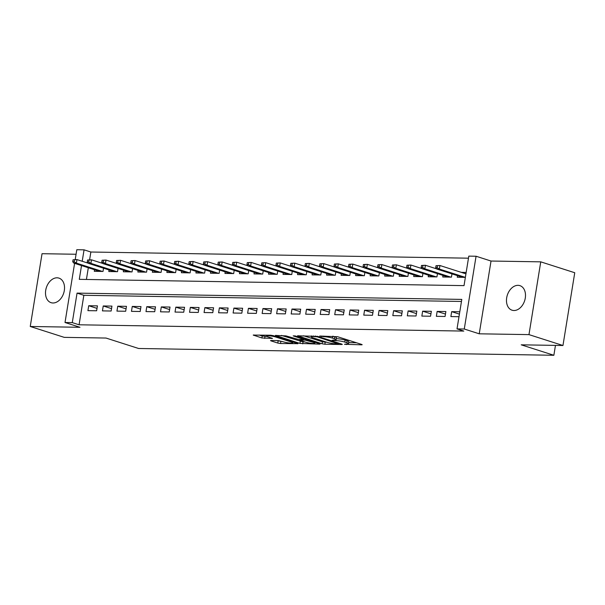 <?xml version="1.0" encoding="UTF-8"?>
<svg xmlns="http://www.w3.org/2000/svg" width="605" height="605" viewBox="0 0 605 605"><rect width="100%" height="100%" fill="white"/><g stroke="black" fill="none" stroke-linecap="round" stroke-linejoin="round"><path stroke-width="0.91" d="M344.487 344.268L361.563 344.827L362.183 344.714L361.654 344.426L337.628 336.728L319.727 336.032L323.554 336.66A6.33 0.938 -170.8 0 1 332.387 338.104L334.384 338.747A6.33 0.938 -170.8 0 1 336.07 339.685A6.33 0.938 -170.8 0 1 334.096 340.04L332.077 340.29L335.964 340.638A6.33 0.938 -170.8 0 1 344.797 342.082L346.801 342.725A6.33 0.938 -170.8 0 1 348.488 343.655A6.33 0.938 -170.8 0 1 346.514 344.018L344.487 344.268M52.975 302.984A12.894 9.098 -72.2 0 0 64.047 291.867A12.894 9.098 -72.2 0 0 58.95 278.118A12.894 9.098 -72.2 0 0 57.059 277.808A12.894 9.098 -72.2 0 0 45.988 288.925A12.894 9.098 -72.2 0 0 51.085 302.681A12.894 9.098 -72.2 0 0 52.975 302.984M513.947 310.516A12.894 9.098 -72.2 0 0 525.011 299.399A12.894 9.098 -72.2 0 0 519.914 285.643A12.894 9.098 -72.2 0 0 518.024 285.333A12.894 9.098 -72.2 0 0 506.952 296.458A12.894 9.098 -72.2 0 0 512.049 310.206A12.894 9.098 -72.2 0 0 513.947 310.516M271.138 340.494L270.518 340.6L271.048 340.895L277.786 343.058L280.546 343.504L297.978 343.67L273.422 335.684L270.662 335.23L253.23 335.072L261.904 337.968L272.477 338.422L267.909 336.841A5.286 0.779 -170.8 0 1 266.502 336.055A5.286 0.779 -170.8 0 1 269.86 335.866A5.286 0.779 -170.8 0 1 275.532 336.962L291.353 342.029A5.286 0.779 -170.8 0 1 292.76 342.816A5.286 0.779 -170.8 0 1 289.402 343.005A5.286 0.779 -170.8 0 1 283.73 341.908L278.33 340.607L271.138 340.494M461.464 301.456L83.853 295.293L79.073 324.794L72.275 322.616L65.015 322.503L74.596 263.349M562.96 345.508L528.967 334.618L540.749 261.844L574.75 272.734L562.96 345.508L521.223 344.827L553.862 355.279L138.628 348.495L105.988 338.044L64.251 337.363L30.25 326.481L79.973 327.29L65.015 322.503M540.749 261.844L491.026 261.035L479.236 333.809L528.967 334.618M479.236 333.809L464.277 329.022L457.017 328.901L461.796 299.399L77.054 293.115L72.275 322.616M79.073 324.794L463.816 331.079L457.017 328.901M322.11 343.776L324.87 344.23L341.681 344.502L342.301 344.396L341.772 344.101L317.746 336.403L297.554 335.79L322.11 343.776L322.427 341.81L327.002 342.294M319.523 344.139L299.944 343.413L275.388 335.427L285.968 335.888L298.469 339.458L303.861 339.428L293.191 335.881L295.187 335.919L319.614 343.738L320.143 344.033L319.523 344.139L319.591 343.731M76.071 254.259L42.04 253.699L30.25 326.481M459.792 311.787L451.678 311.651L450.884 316.566L458.991 316.702M436.364 316.332L445.076 316.476L445.87 311.56L437.158 311.416L436.364 316.332M421.844 316.097L430.556 316.233L431.35 311.318L422.645 311.174L421.844 316.097M407.324 315.855L416.036 315.999L416.837 311.083L408.125 310.94L407.324 315.855M392.811 315.621L401.523 315.765L402.317 310.849L393.605 310.705L392.811 315.621M378.291 315.387L387.003 315.523L387.797 310.607L379.085 310.463L378.291 315.387M363.771 315.144L372.483 315.288L373.277 310.373L364.565 310.229L363.771 315.144M349.251 314.91L357.963 315.054L358.757 310.138L350.053 309.994L349.251 314.91M334.731 314.676L343.443 314.812L344.245 309.896L335.533 309.752L334.731 314.676M320.219 314.434L328.923 314.577L329.725 309.662L321.013 309.518L320.219 314.434M305.699 314.199L314.411 314.343L315.205 309.42L306.493 309.284L305.699 314.199M291.179 313.965L299.891 314.101L300.685 309.185L291.973 309.042L291.179 313.965M276.659 313.723L285.371 313.866L286.165 308.951L277.453 308.807L276.659 313.723M262.139 313.488L270.851 313.632L271.653 308.709L262.941 308.573L262.139 313.488M247.626 313.246L256.331 313.39L257.133 308.474L248.421 308.331L247.626 313.246M233.107 313.012L241.819 313.156L242.613 308.24L233.901 308.096L233.107 313.012M218.587 312.777L227.298 312.921L228.093 307.998L219.381 307.862L218.587 312.777M204.066 312.535L212.779 312.679L213.573 307.763L204.861 307.62L204.066 312.535M189.546 312.301L198.259 312.445L199.053 307.529L190.348 307.385L189.546 312.301M175.026 312.067L183.738 312.21L184.54 307.287L175.828 307.151L175.026 312.067M160.514 311.825L169.226 311.968L170.02 307.053L161.308 306.909L160.514 311.825M145.994 311.59L154.706 311.734L155.5 306.818L146.788 306.674L145.994 311.59M131.474 311.356L140.186 311.499L140.98 306.576L132.268 306.433L131.474 311.356M116.954 311.114L125.666 311.257L126.46 306.342L117.756 306.198L116.954 311.114M102.434 310.879L111.146 311.023L111.948 306.107L103.236 305.964L102.434 310.879M97.428 305.865L88.716 305.722L87.922 310.645L96.626 310.781L97.428 305.865M468.474 258.184L90.863 252.02L89.6 259.795M88.315 267.743L86.417 279.465M466.16 272.447L461.328 272.363M457.509 275.661L457.251 277.234L465.366 277.362M451.973 273.891L451.443 277.135L442.739 276.992L442.989 275.426M437.453 273.649L436.931 276.901L428.219 276.757L428.469 275.184M422.933 273.415L422.411 276.659L413.699 276.523L413.956 274.95M408.42 273.18L407.891 276.424L399.179 276.281L399.436 274.715M393.9 272.938L393.371 276.19L384.659 276.046L384.916 274.473M379.38 272.704L378.851 275.948L370.147 275.812L370.396 274.239M364.86 272.469L364.339 275.714L355.627 275.57L355.876 274.005M350.34 272.227L349.819 275.479L341.107 275.335L341.364 273.762M335.828 271.993L335.299 275.237L326.587 275.094L326.844 273.528M321.308 271.758L320.779 275.003L312.067 274.859L312.324 273.294M306.788 271.516L306.259 274.768L297.547 274.625L297.804 273.052M292.268 271.282L291.746 274.526L283.034 274.383L283.284 272.817M277.748 271.048L277.226 274.292L268.514 274.148L268.764 272.583M263.228 270.806L262.706 274.057L253.994 273.914L254.251 272.341M248.715 270.571L248.186 273.815L239.474 273.672L239.731 272.106M234.196 270.337L233.666 273.581L224.954 273.437L225.211 271.872M219.675 270.095L219.146 273.339L210.442 273.203L210.691 271.63M205.155 269.86L204.634 273.105L195.922 272.961L196.171 271.395M190.636 269.618L190.114 272.87L181.402 272.726L181.659 271.153M176.123 269.384L175.594 272.628L166.882 272.492L167.139 270.919M161.603 269.149L161.074 272.394L152.362 272.25L152.619 270.685M147.083 268.907L146.554 272.159L137.849 272.016L138.099 270.443M132.563 268.673L132.041 271.917L123.329 271.781L123.579 270.208M118.043 268.438L117.521 271.683L108.809 271.539L109.066 269.974M103.531 268.196L103.001 271.448L94.289 271.305L94.546 269.732M553.862 355.279L555.466 345.387M75.209 259.56L76.805 249.721L84.065 249.842L82.212 261.269M90.863 252.02L84.065 249.842M81.516 265.565L79.285 279.344L464.027 285.628L468.807 256.127L476.067 256.24L464.277 329.022M491.026 261.035L476.067 256.24M83.853 295.293L77.054 293.115M451.678 311.651L459.414 314.124M437.158 311.416L445.461 314.071M422.645 311.174L430.949 313.836M408.125 310.94L416.429 313.602M393.605 310.705L401.909 313.36M379.085 310.463L387.389 313.125M364.565 310.229L372.869 312.891M350.053 309.994L358.357 312.649M335.533 309.752L343.837 312.414M321.013 309.518L329.317 312.18M306.493 309.284L314.797 311.938M291.973 309.042L300.277 311.704M277.453 308.807L285.757 311.469M262.941 308.573L271.244 311.227M248.421 308.331L256.724 310.993M233.901 308.096L242.204 310.751M219.381 307.862L227.684 310.516M204.861 307.62L213.164 310.282M190.348 307.385L198.652 310.04M175.828 307.151L184.132 309.805M161.308 306.909L169.612 309.571M146.788 306.674L155.092 309.329M132.268 306.433L140.572 309.095M117.756 306.198L126.059 308.86M103.236 305.964L111.539 308.618M88.716 305.722L97.019 308.384M348.488 343.655L348.805 341.689A6.33 0.938 -170.8 0 0 347.119 340.751L346.801 342.725M336.236 338.671L336.282 338.671A6.33 0.938 -170.8 0 1 345.115 340.116L347.119 340.751M336.07 339.685L336.395 337.719A6.33 0.938 -170.8 0 0 334.709 336.781L334.384 338.747M333.052 336.251L334.709 336.781M348.654 342.642L356.496 342.77M303.551 335.767L322.427 341.81M338.248 343.882L317.217 336.841L313.224 336.493A6.33 0.938 -170.8 0 0 311.242 336.849A6.33 0.938 -170.8 0 0 312.929 337.787L327.35 342.407A6.33 0.938 -170.8 0 0 336.183 343.844L338.248 343.882M304.837 341.931L303.029 341.901L302.704 343.867M281.393 335.404L303.029 341.901M305.82 342.248A5.286 0.779 -170.8 0 0 311.499 343.345A5.286 0.779 -170.8 0 0 314.857 343.156A5.286 0.779 -170.8 0 0 313.45 342.37L305.117 340.131L299.725 340.169L305.82 342.248M259.235 335.041L262.222 336.002L266.987 336.486M276.523 340.577L282.679 341.568M436.008 265.708L435.691 267.675L437.143 267.697L437.46 265.731L436.008 265.708L439.941 265.519L439.366 269.059L436.749 269.013L462.689 277.317M437.143 267.697L439.366 269.059L465.298 277.362M437.46 265.731L439.941 265.519L465.933 273.838M436.749 269.013L435.691 267.675M421.488 265.466L421.171 267.433L422.623 267.455L422.94 265.489L421.488 265.466L425.421 265.277L424.846 268.824L422.23 268.779L448.169 277.082M422.623 267.455L424.846 268.824L450.778 277.128M422.94 265.489L425.421 265.277L436.636 268.87M422.23 268.779L421.171 267.433M406.976 265.232L406.651 267.198L408.103 267.221L408.428 265.255L406.976 265.232L410.901 265.043L410.326 268.582L407.717 268.544L433.649 276.848M408.103 267.221L410.326 268.582L436.265 276.886M408.428 265.255L410.901 265.043L422.124 268.635M407.717 268.544L406.651 267.198M392.456 264.998L392.138 266.964L393.59 266.987L393.908 265.02L392.456 264.998L396.381 264.809L395.806 268.348L393.197 268.302L419.129 276.606M393.59 266.987L395.806 268.348L421.745 276.651M393.908 265.02L396.381 264.809L407.604 268.401M393.197 268.302L392.138 266.964M377.936 264.756L377.618 266.722L379.07 266.745L379.388 264.778L377.936 264.756L381.861 264.566L381.294 268.113L378.677 268.068L404.609 276.372M379.07 266.745L381.294 268.113L407.226 276.417M379.388 264.778L381.861 264.566L393.084 268.159M378.677 268.068L377.618 266.722M363.416 264.521L363.098 266.487L364.55 266.51L364.868 264.544L363.416 264.521L367.348 264.332L366.774 267.871L364.157 267.834L390.096 276.137M364.55 266.51L366.774 267.871L392.705 276.175M364.868 264.544L367.348 264.332L378.564 267.924M364.157 267.834L363.098 266.487M348.896 264.279L348.578 266.253L350.03 266.276L350.348 264.309L348.896 264.279L352.828 264.098L352.254 267.637L349.637 267.591L375.576 275.895M350.03 266.276L352.254 267.637L378.185 275.94M350.348 264.309L352.828 264.098L364.044 267.69M349.637 267.591L348.578 266.253M334.384 264.045L334.058 266.011L335.51 266.034L335.828 264.067L334.384 264.045L338.308 263.856L337.734 267.395L335.125 267.357L361.056 275.661M335.51 266.034L337.734 267.395L363.673 275.706M335.828 264.067L338.308 263.856L349.524 267.448M335.125 267.357L334.058 266.011M319.863 263.81L319.546 265.776L320.998 265.799L321.315 263.833L319.863 263.81L323.788 263.621L323.214 267.16L320.605 267.123L346.536 275.426M320.998 265.799L323.214 267.16L349.153 275.464M321.315 263.833L323.788 263.621L335.011 267.213M320.605 267.123L319.546 265.776M305.344 263.568L305.026 265.542L306.478 265.565L306.796 263.599L305.344 263.568L309.268 263.387L308.694 266.926L306.085 266.881L332.016 275.184M306.478 265.565L308.694 266.926L334.633 275.23M306.796 263.599L309.268 263.387L320.491 266.979M306.085 266.881L305.026 265.542M290.823 263.334L290.506 265.3L291.958 265.323L292.276 263.356L290.823 263.334L294.748 263.145L294.181 266.684L291.565 266.646L317.504 274.95M291.958 265.323L294.181 266.684L320.113 274.988M292.276 263.356L294.748 263.145L305.971 266.737M291.565 266.646L290.506 265.3M276.303 263.099L275.986 265.066L277.438 265.088L277.755 263.122L276.303 263.099L280.236 262.91L279.661 266.45L277.045 266.404L302.984 274.708M277.438 265.088L279.661 266.45L305.593 274.753M277.755 263.122L280.236 262.91L291.451 266.502M277.045 266.404L275.986 265.066M261.784 262.857L261.466 264.824L262.918 264.854L263.236 262.888L261.784 262.857L265.716 262.676L265.141 266.215L262.525 266.17L288.464 274.473M262.918 264.854L265.141 266.215L291.081 274.519M263.236 262.888L265.716 262.676L276.931 266.268M262.525 266.17L261.466 264.824M247.271 262.623L246.953 264.589L248.398 264.612L248.723 262.646L247.271 262.623L251.196 262.434L250.621 265.973L248.012 265.935L273.944 274.239M248.398 264.612L250.621 265.973L276.561 274.277M248.723 262.646L251.196 262.434L262.419 266.026M248.012 265.935L246.953 264.589M232.751 262.388L232.433 264.355L233.885 264.377L234.203 262.411L232.751 262.388L236.676 262.199L236.101 265.739L233.492 265.693L259.424 273.997M233.885 264.377L236.101 265.739L262.041 274.042M234.203 262.411L236.676 262.199L247.899 265.792M233.492 265.693L232.433 264.355M218.231 262.147L217.913 264.113L219.365 264.143L219.683 262.169L218.231 262.147L222.156 261.965L221.589 265.504L218.972 265.459L244.912 273.762M219.365 264.143L221.589 265.504L247.521 273.808M219.683 262.169L222.156 261.965L233.379 265.557M218.972 265.459L217.913 264.113M203.711 261.912L203.393 263.878L204.845 263.901L205.163 261.935L203.711 261.912L207.644 261.723L207.069 265.262L204.452 265.224L230.392 273.528M204.845 263.901L207.069 265.262L233.001 273.566M205.163 261.935L207.644 261.723L218.859 265.315M204.452 265.224L203.393 263.878M189.191 261.678L188.873 263.644L190.325 263.667L190.643 261.7L189.191 261.678L193.124 261.489L192.549 265.028L189.932 264.982L215.872 273.286M190.325 263.667L192.549 265.028L218.481 273.331M190.643 261.7L193.124 261.489L204.339 265.081M189.932 264.982L188.873 263.644M174.679 261.436L174.353 263.402L175.805 263.432L176.131 261.458L174.679 261.436L178.604 261.254L178.029 264.793L175.42 264.748L201.352 273.052M175.805 263.432L178.029 264.793L203.968 273.097M176.131 261.458L178.604 261.254L189.826 264.839M175.42 264.748L174.353 263.402M160.159 261.201L159.841 263.167L161.293 263.19L161.611 261.224L160.159 261.201L164.084 261.012L163.509 264.551L160.9 264.514L186.832 272.817M161.293 263.19L163.509 264.551L189.448 272.855M161.611 261.224L164.084 261.012L175.306 264.604M160.9 264.514L159.841 263.167M145.639 260.967L145.321 262.933L146.773 262.956L147.091 260.989L145.639 260.967L149.564 260.778L148.996 264.317L146.38 264.272L172.312 272.575M146.773 262.956L148.996 264.317L174.928 272.621M147.091 260.989L149.564 260.778L160.786 264.37M146.38 264.272L145.321 262.933M131.119 260.725L130.801 262.691L132.253 262.714L132.571 260.747L131.119 260.725L135.051 260.536L134.476 264.082L131.86 264.037L157.799 272.341M132.253 262.714L134.476 264.082L160.408 272.386M132.571 260.747L135.051 260.536L146.266 264.128M131.86 264.037L130.801 262.691M116.599 260.49L116.281 262.457L117.733 262.479L118.051 260.513L116.599 260.49L120.531 260.301L119.956 263.84L117.34 263.803L143.279 272.106M117.733 262.479L119.956 263.84L145.888 272.144M118.051 260.513L120.531 260.301L131.746 263.893M117.34 263.803L116.281 262.457M102.086 260.256L101.761 262.222L103.213 262.245L103.531 260.279L102.086 260.256L106.011 260.067L105.436 263.606L102.827 263.561L128.759 271.864M103.213 262.245L105.436 263.606L131.376 271.91M103.531 260.279L106.011 260.067L117.226 263.659M102.827 263.561L101.761 262.222M87.566 260.014L87.249 261.98L88.701 262.003L89.018 260.037L87.566 260.014L91.491 259.825L90.916 263.372L88.307 263.326L114.239 271.63M88.701 262.003L90.916 263.372L116.856 271.675M89.018 260.037L91.491 259.825L102.714 263.417M88.307 263.326L87.249 261.98M73.046 259.779L72.729 261.746L74.181 261.768L74.498 259.802L73.046 259.779L76.971 259.59L76.396 263.13L73.787 263.092L99.719 271.395M74.181 261.768L76.396 263.13L102.336 271.433M74.498 259.802L76.971 259.59L88.194 263.183M73.787 263.092L72.729 261.746M346.514 344.018L346.423 344.578M321.686 336.062L321.595 336.63M334.096 340.04L334.005 340.607M345.115 340.116L344.797 342.082M336.282 338.671L335.964 340.638M332.682 336.244L332.387 338.104M323.645 336.1L323.554 336.66M361.631 344.419L361.563 344.827M298.144 335.684L298.076 336.085M341.749 344.094L341.681 344.502M325.188 342.264L324.87 344.23M338.407 343.02L338.308 343.595M317.307 336.282L317.217 336.841M315.379 335.972L315.288 336.531M313.314 335.926L313.224 336.493M300.269 341.447L299.944 343.413M275.986 335.321L275.918 335.722M303.43 338.558L303.332 339.133M313.541 341.795L313.45 342.37M307.968 340.01L307.877 340.585M305.275 339.148L305.117 340.131M300.428 339.488L300.337 340.055M291.444 341.454L291.353 342.029M275.63 336.388L275.532 336.962M271.925 338.127L271.857 338.535M264.982 336.456L264.665 338.422M262.222 336.002L261.904 337.968M253.828 334.958L253.76 335.359M297.433 343.368L297.365 343.784M280.864 341.538L280.546 343.504M278.103 341.091L277.786 343.058M271.108 340.494L271.048 340.895M338.785 343.141L338.679 343.799M311.401 335.896L311.242 336.849M303.975 338.732L303.861 339.428M315.001 342.264L314.857 343.156M299.83 339.481L299.725 340.169M292.911 341.923L292.76 342.816M266.646 335.162L266.502 336.055"/></g></svg>
